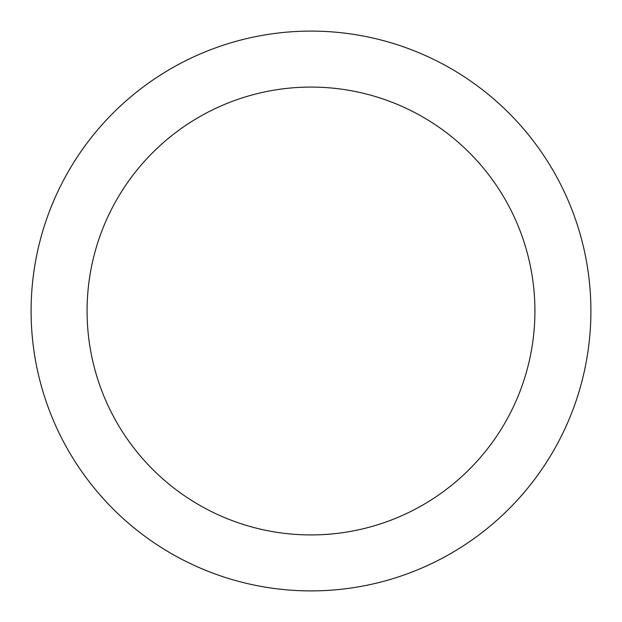 <?xml version="1.0" encoding="UTF-8"?>
<svg xmlns="http://www.w3.org/2000/svg" width="622" height="622" viewBox="0 0 622 622"><rect width="100%" height="100%" fill="white"/><g stroke="black" fill="none" stroke-linecap="round" stroke-linejoin="round"><path stroke-width="0.93" d="M311 31.1A279.9 279.9 0 0 1 553.401 450.95A279.9 279.9 0 0 1 68.599 450.95A279.9 279.9 0 0 1 311 31.1M311 87.08A223.92 223.92 0 0 1 504.924 422.96A223.92 223.92 0 0 1 117.076 422.96A223.92 223.92 0 0 1 311 87.08"/></g></svg>
